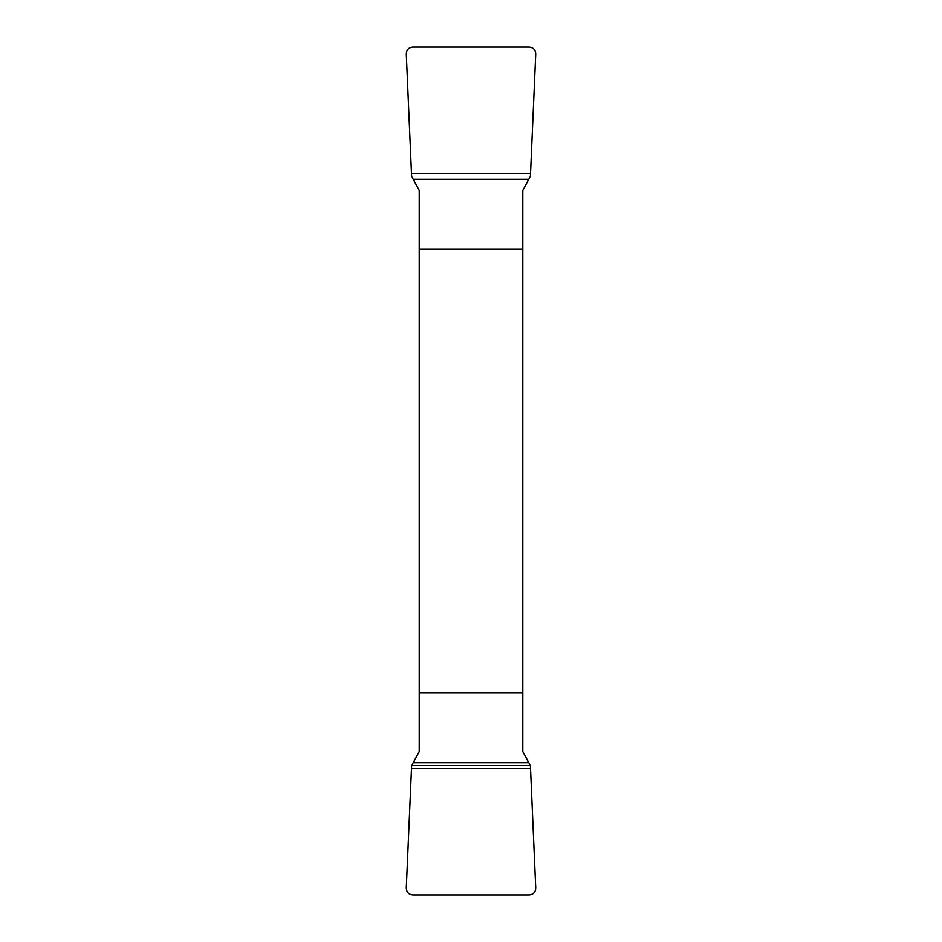 <?xml version="1.0" encoding="UTF-8"?>
<svg xmlns="http://www.w3.org/2000/svg" width="942" height="942" viewBox="0 0 942 942"><rect width="100%" height="100%" fill="white"/><g stroke="black" fill="none" stroke-linecap="round" stroke-linejoin="round"><path stroke-width="1.41" d="M413.197 762.82L411.607 765.693L406.273 888.141C406.555 892.192 408.71 894.441 412.749 894.9L529.251 894.9C533.29 894.441 535.445 892.192 535.727 888.141L530.393 765.693L528.803 762.82L413.197 762.82L419.214 751.704L419.214 190.296L413.197 179.18L528.803 179.18L530.393 176.307L535.727 53.859C535.445 49.808 533.29 47.559 529.251 47.1L412.749 47.1C408.71 47.559 406.555 49.808 406.273 53.859L411.607 176.307L413.197 179.18M528.803 179.18L522.786 190.296L522.786 751.704L528.803 762.82M419.214 249.171L522.786 249.171M522.786 692.829L419.214 692.829M530.393 765.693L411.607 765.693L406.273 888.141C406.555 892.192 408.71 894.441 412.749 894.9L529.251 894.9C533.29 894.441 535.445 892.192 535.727 888.141L530.393 765.693M530.499 768.484L411.501 768.484M411.501 173.516L530.499 173.516"/></g></svg>
